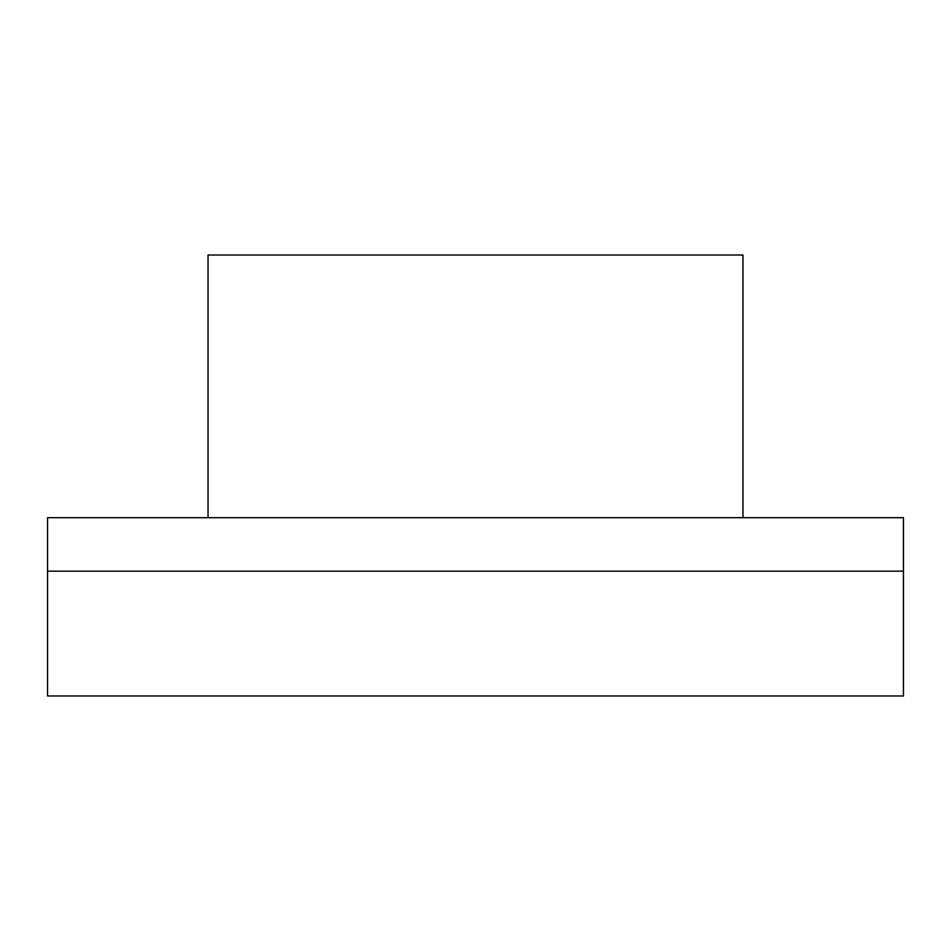 <?xml version="1.0" encoding="UTF-8"?>
<svg xmlns="http://www.w3.org/2000/svg" width="951" height="951" viewBox="0 0 951 951"><rect width="100%" height="100%" fill="white"/><g stroke="black" fill="none" stroke-linecap="round" stroke-linejoin="round"><path stroke-width="1.43" d="M903.45 571.159L903.45 517.665L47.55 517.665L47.55 695.977L903.45 695.977L903.45 571.159L47.55 571.159M208.031 517.665L208.031 255.023L742.969 255.023L742.969 517.665"/></g></svg>
